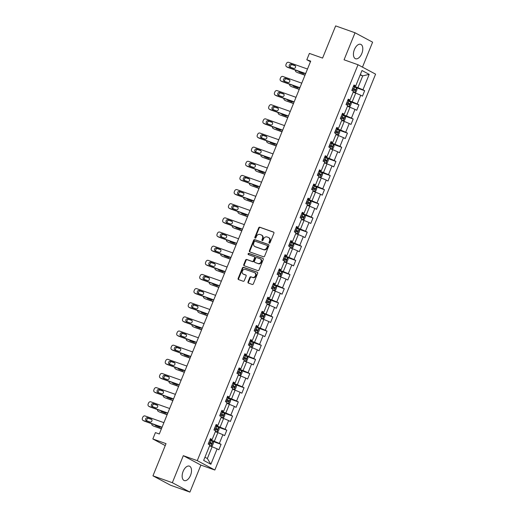 <?xml version="1.0" encoding="UTF-8"?>
<svg xmlns="http://www.w3.org/2000/svg" width="518" height="518" viewBox="0 0 518 518"><rect width="100%" height="100%" fill="white"/><g stroke="black" fill="none" stroke-linecap="round" stroke-linejoin="round"><path stroke-width="0.78" d="M269.289 243.13A0.673 0.563 -61.9 0 0 270.072 242.696L273.912 233.242A0.965 0.803 -61.9 0 0 273.517 232.083L259.816 227.221A0.965 0.803 -61.9 0 0 258.696 227.842L254.85 237.296A0.673 0.563 -61.9 0 0 255.918 237.678L256.416 236.454A3.082 2.577 -61.9 0 1 260.01 234.466L261.15 234.874A3.082 2.577 -61.9 0 1 261.448 235.004A3.082 2.577 -61.9 0 1 262.425 238.584L261.933 239.808A0.673 0.563 -61.9 0 0 262.995 240.184L263.494 238.96A3.082 2.577 -61.9 0 1 267.087 236.979L268.227 237.386A3.082 2.577 -61.9 0 1 268.525 237.516A3.082 2.577 -61.9 0 1 269.502 241.097L269.01 242.32A0.673 0.563 -61.9 0 0 269.289 243.13M190.533 475.33A7.653 4.17 109.5 0 0 189.387 466.135A7.653 4.17 109.5 0 0 183.126 471.367A7.653 4.17 109.5 0 0 184.272 480.562A7.653 4.17 109.5 0 0 190.533 475.33M361.817 53.509A7.653 4.17 109.5 0 0 360.67 44.315A7.653 4.17 109.5 0 0 354.409 49.547A7.653 4.17 109.5 0 0 355.555 58.741A7.653 4.17 109.5 0 0 361.817 53.509M248.005 281.934A0.965 0.803 -61.9 0 0 248.4 283.093L252.247 284.46A0.965 0.803 -61.9 0 0 253.367 283.838L257.634 273.336A0.965 0.803 -61.9 0 0 257.232 272.177L243.531 267.314A0.965 0.803 -61.9 0 0 242.411 267.935L238.144 278.438A0.965 0.803 -61.9 0 0 238.545 279.597L243.188 281.248A0.965 0.803 -61.9 0 0 244.308 280.626L246.134 276.133A0.965 0.803 -61.9 0 0 245.739 274.974L243.434 274.158A2.577 2.15 -61.9 0 1 243.188 274.048A2.577 2.15 -61.9 0 1 242.43 270.901A2.577 2.15 -61.9 0 1 245.37 269.392L254.383 272.591A2.577 2.15 -61.9 0 1 254.636 272.701A2.577 2.15 -61.9 0 1 255.393 275.841A2.577 2.15 -61.9 0 1 252.454 277.357L250.952 276.819A0.965 0.803 -61.9 0 0 249.825 277.441L248.005 281.934L248.478 282.187A0.965 0.803 -61.9 0 0 248.601 283.165M362.47 67.133L372.61 42.172L355.031 32.776L335.651 25.9L322.578 58.087L309.401 53.412L306.824 59.758L310.696 61.137L159.298 433.993L155.419 432.614L152.842 438.966L165.236 445.59M172.339 482.705L189.912 492.1L200.88 465.08L183.307 455.685L172.339 482.705L152.952 475.828L166.025 443.641L152.842 438.966M183.307 455.685L197.267 460.638L358.016 64.75L375.589 74.145L214.84 470.027L197.267 460.638M355.031 32.776L344.062 59.797L358.016 64.75M263.487 256.779A0.965 0.803 -61.9 0 0 264.607 256.157L268.874 245.655A0.965 0.803 -61.9 0 0 268.473 244.496L254.772 239.64A0.965 0.803 -61.9 0 0 253.652 240.255L249.385 250.757A0.965 0.803 -61.9 0 0 249.786 251.916L263.487 256.779M263.254 259.499L258.987 270.001A0.965 0.803 -61.9 0 1 257.867 270.616L244.166 265.76A0.965 0.803 -61.9 0 1 243.764 264.601L245.59 260.107A0.965 0.803 -61.9 0 1 246.717 259.486L252.272 261.454A0.965 0.803 -61.9 0 0 253.393 260.832L254.603 257.854A0.965 0.803 -61.9 0 0 254.202 256.695L248.42 254.642A0.673 0.563 -61.9 0 1 248.925 253.393L262.853 258.34A0.965 0.803 -61.9 0 1 263.254 259.499M189.912 492.1L170.526 485.224L152.952 475.828M221.076 444.34L219.347 443.414L222.882 434.712L224.611 435.638L226.819 430.199L225.09 429.267L228.626 420.564L230.355 421.49L232.569 416.051L230.834 415.125L234.369 406.416L236.098 407.349L238.312 401.903L236.577 400.977L240.112 392.275L241.848 393.201L244.056 387.762L242.32 386.836L245.856 378.127L247.591 379.053L249.799 373.614L248.064 372.688L251.599 363.986L253.334 364.912L255.542 359.473L253.807 358.54L257.342 349.838L259.078 350.764L261.286 345.325L259.55 344.399L263.086 335.69L264.821 336.622L267.029 331.177L265.294 330.251L268.829 321.548L270.564 322.474L272.772 317.035L271.037 316.109L274.572 307.401L276.308 308.327L278.516 302.888L276.78 301.962L280.316 293.259L282.051 294.185L284.259 288.746L282.524 287.814L286.059 279.111L287.794 280.037L290.002 274.598L288.273 273.672L291.802 264.963L293.538 265.896L295.746 260.45L294.017 259.524L297.552 250.822L299.281 251.748L301.489 246.309L299.76 245.383L303.295 236.674L305.024 237.6L307.239 232.161L305.503 231.235L309.039 222.533L310.768 223.459L312.982 218.02L311.247 217.087L314.782 208.385L316.511 209.311L318.725 203.872L316.99 202.946L320.525 194.237L322.261 195.169L324.469 189.724L322.733 188.798L326.269 180.096L328.004 181.022L330.212 175.583L328.477 174.657L332.012 165.948L333.747 166.874L335.955 161.435L334.22 160.509L337.755 151.806L339.491 152.732L341.699 147.293L339.963 146.361L343.499 137.658L345.234 138.584L347.442 133.145L345.707 132.219L349.242 123.511L350.977 124.443L353.185 118.998L351.45 118.072L354.985 109.369L356.721 110.295L358.929 104.856L357.193 103.93L360.729 95.221L362.464 96.147L364.672 90.708L362.943 89.782L369.198 74.365L361.978 70.506L355.724 85.923L353.988 84.997L351.78 90.436L353.509 91.362L349.974 100.071L348.245 99.139L346.037 104.584L347.766 105.51L344.23 114.213L342.502 113.287L340.287 118.726L342.022 119.652L338.487 128.36L336.758 127.434L334.544 132.873L336.279 133.799L332.744 142.502L331.008 141.576L328.8 147.015L330.536 147.947L327 156.65L325.265 155.724L323.057 161.163L324.792 162.089L321.257 170.798L319.522 169.865L317.314 175.311L319.049 176.237L315.514 184.939L313.779 184.013L311.571 189.452L313.306 190.378L309.77 199.087L308.035 198.161L305.827 203.6L307.562 204.526L304.027 213.228L302.292 212.302L300.084 217.741L301.819 218.674L298.284 227.376L296.549 226.45L294.341 231.889L296.076 232.815L292.541 241.524L290.805 240.592L288.597 246.037L290.333 246.963L286.797 255.665L285.062 254.739L282.854 260.178L284.583 261.104L281.054 269.813L279.319 268.887L277.111 274.326L278.839 275.252L275.304 283.955L273.575 283.029L271.367 288.468L273.096 289.4L269.561 298.103L267.832 297.177L265.617 302.616L267.353 303.542L263.817 312.25L262.089 311.318L259.874 316.763L261.609 317.689L258.074 326.392L256.345 325.466L254.131 330.905L255.866 331.831L252.331 340.54L250.595 339.614L248.387 345.053L250.123 345.979L246.587 354.681L244.852 353.755L242.644 359.201L244.379 360.127L240.844 368.829L239.109 367.903L236.901 373.342L238.636 374.268L235.101 382.977L233.365 382.044L231.157 387.49L232.893 388.416L229.357 397.118L227.622 396.192L225.414 401.631L227.149 402.557L223.614 411.266L221.879 410.34L219.671 415.779L221.406 416.705L217.871 425.407L216.136 424.482L213.928 429.927L215.663 430.853L212.127 439.555L210.392 438.629L208.184 444.068L209.913 444.994L203.658 460.411L210.878 464.27L217.133 448.853L218.868 449.779L221.076 444.34L211.778 441.045M215.32 431.688L217.877 432.595L214.342 441.297L209.939 439.737M210.159 439.199L212.127 439.555M214.342 441.297L219.347 443.414M217.877 432.595L222.882 434.712M221.063 417.54L223.621 418.447L220.085 427.156L215.682 425.589M215.902 425.051L217.871 425.407M220.085 427.156L225.09 429.267M223.621 418.447L228.626 420.564M226.806 403.399L229.364 404.305L225.829 413.008L221.432 411.447M221.646 410.91L223.614 411.266M225.829 413.008L230.834 415.125M229.364 404.305L234.369 406.416M232.55 389.251L235.107 390.158L231.572 398.86L227.175 397.3M227.389 396.762L229.357 397.118M231.572 398.86L236.577 400.977M235.107 390.158L240.112 392.275M238.293 375.103L240.851 376.016L237.322 384.719L232.919 383.158M233.132 382.621L235.101 382.977M237.322 384.719L242.32 386.836M240.851 376.016L245.856 378.127M244.043 360.962L246.6 361.868L243.065 370.571L238.662 369.01M238.876 368.473L240.844 368.829M243.065 370.571L248.064 372.688M246.6 361.868L251.599 363.986M249.786 346.814L252.344 347.72L248.808 356.429L244.405 354.862M244.625 354.325L246.587 354.681M248.808 356.429L253.807 358.54M252.344 347.72L257.342 349.838M255.529 332.673L258.087 333.579L254.552 342.281L250.149 340.721M250.369 340.184L252.331 340.54M254.552 342.281L259.55 344.399M258.087 333.579L263.086 335.69M261.273 318.525L263.83 319.431L260.295 328.134L255.892 326.573M256.112 326.036L258.074 326.392M260.295 328.134L265.294 330.251M263.83 319.431L268.829 321.548M267.016 304.377L269.574 305.283L266.038 313.992L261.635 312.432M261.855 311.894L263.817 312.25M266.038 313.992L271.037 316.109M269.574 305.283L274.572 307.401M272.759 290.235L275.317 291.142L271.782 299.844L267.379 298.284M267.599 297.746L269.561 298.103M271.782 299.844L276.78 301.962M275.317 291.142L280.316 293.259M278.503 276.088L281.06 276.994L277.525 285.703L273.122 284.136M273.342 283.599L275.304 283.955M277.525 285.703L282.524 287.814M281.06 276.994L286.059 279.111M284.246 261.946L286.804 262.853L283.268 271.555L278.865 269.995M279.085 269.457L281.054 269.813M283.268 271.555L288.273 273.672M286.804 262.853L291.802 264.963M289.989 247.798L292.547 248.705L289.012 257.407L284.609 255.847M284.829 255.309L286.797 255.665M289.012 257.407L294.017 259.524M292.547 248.705L297.552 250.822M295.733 233.65L298.29 234.557L294.755 243.266L290.352 241.705M290.572 241.168L292.541 241.524M294.755 243.266L299.76 245.383M298.29 234.557L303.295 236.674M301.476 219.509L304.034 220.415L300.498 229.118L296.102 227.557M296.315 227.02L298.284 227.376M300.498 229.118L305.503 231.235M304.034 220.415L309.039 222.533M307.219 205.361L309.777 206.268L306.242 214.976L301.845 213.41M302.059 212.872L304.027 213.228M306.242 214.976L311.247 217.087M309.777 206.268L314.782 208.385M312.963 191.22L315.52 192.126L311.991 200.829L307.588 199.268M307.802 198.731L309.77 199.087M311.991 200.829L316.99 202.946M315.52 192.126L320.525 194.237M318.706 177.072L321.27 177.978L317.735 186.681L313.332 185.12M313.545 184.583L315.514 184.939M317.735 186.681L322.733 188.798M321.27 177.978L326.269 180.096M324.456 162.924L327.013 163.83L323.478 172.539L319.075 170.979M319.295 170.441L321.257 170.798M323.478 172.539L328.477 174.657M327.013 163.83L332.012 165.948M330.199 148.783L332.757 149.689L329.221 158.391L324.818 156.831M325.039 156.294L327 156.65M329.221 158.391L334.22 160.509M332.757 149.689L337.755 151.806M335.942 134.635L338.5 135.541L334.965 144.25L330.562 142.683M330.782 142.146L332.744 142.502M334.965 144.25L339.963 146.361M338.5 135.541L343.499 137.658M341.686 120.493L344.243 121.4L340.708 130.102L336.305 128.542M336.525 128.004L338.487 128.36M340.708 130.102L345.707 132.219M344.243 121.4L349.242 123.511M347.429 106.345L349.987 107.252L346.451 115.954L342.048 114.394M342.269 113.856L344.23 114.213M346.451 115.954L351.45 118.072M349.987 107.252L354.985 109.369M353.172 92.198L355.73 93.104L352.195 101.813L347.792 100.252M348.012 99.715L349.974 100.071M352.195 101.813L357.193 103.93M355.73 93.104L360.729 95.221M360.165 74.974L362.723 75.881L357.938 87.665L353.535 86.105M353.755 85.567L355.724 85.923M357.938 87.665L362.943 89.782M360.321 74.592L362.723 75.881L369.198 74.365M200.88 465.08L214.84 470.027M306.824 59.758L310.463 61.707M204.947 457.245L207.349 458.527L212.134 446.743L209.576 445.83M207.349 458.527L210.878 464.27M212.134 446.743L217.133 448.853M355.374 87.412L364.672 90.708M349.631 101.554L358.929 104.856M343.887 115.702L353.185 118.998M338.144 129.843L347.442 133.145M332.401 143.991L341.699 147.293M326.657 158.139L335.955 161.435M320.907 172.28L330.212 175.583M315.164 186.428L324.469 189.724M309.421 200.57L318.725 203.872M303.678 214.717L312.982 218.02M297.934 228.865L307.239 232.161M292.191 243.007L301.489 246.309M286.448 257.155L295.746 260.45M280.704 271.296L290.002 274.598M274.961 285.444L284.259 288.746M269.218 299.592L278.516 302.888M263.474 313.733L272.772 317.035M257.731 327.881L267.029 331.177M251.988 342.022L261.286 345.325M246.238 356.17L255.542 359.473M240.494 370.318L249.799 373.614M234.751 384.46L244.056 387.762M229.008 398.607L238.312 401.903M223.264 412.749L232.569 416.051M217.521 426.897L226.819 430.199M269.502 243.156A0.673 0.563 -61.9 0 1 269.483 242.573L269.982 241.349A3.082 2.577 -61.9 0 0 268.997 237.768L268.525 237.516M261.448 235.004L261.92 235.256A3.082 2.577 -61.9 0 1 262.904 238.837L262.406 240.061A0.673 0.563 -61.9 0 0 262.419 240.643M273.789 232.265L260.289 227.473A0.965 0.803 -61.9 0 0 259.168 228.095L255.329 237.548A0.673 0.563 -61.9 0 0 255.342 238.138M268.745 244.677L255.251 239.892A0.965 0.803 -61.9 0 0 254.124 240.514L249.864 251.016A0.965 0.803 -61.9 0 0 249.987 251.988M267.411 246.257A0.673 0.563 -61.9 0 0 267.126 245.448L255.102 241.181A0.673 0.563 -61.9 0 0 254.319 241.615L253.794 242.903A3.082 2.577 -61.9 0 0 254.778 246.484A3.082 2.577 -61.9 0 0 255.076 246.613L263.293 249.534A3.082 2.577 -61.9 0 0 266.887 247.546L267.411 246.257L267.884 246.51A0.673 0.563 -61.9 0 0 267.605 245.7L267.256 245.513M254.778 246.484L255.251 246.743A3.082 2.577 -61.9 0 0 255.549 246.872L255.076 246.613M267.884 246.51L267.359 247.805A3.082 2.577 -61.9 0 1 263.766 249.786L255.549 246.872M254.383 256.792L254.681 256.947A0.965 0.803 -61.9 0 1 255.076 258.106L253.865 261.091A0.965 0.803 -61.9 0 1 252.745 261.707L247.19 259.738A0.965 0.803 -61.9 0 0 246.069 260.36L244.243 264.853A0.965 0.803 -61.9 0 0 244.366 265.831M263.125 258.521L249.398 253.652A0.673 0.563 -61.9 0 0 248.672 254.733M258.035 263.5A2.577 2.15 -61.9 0 0 260.975 261.991A2.577 2.15 -61.9 0 0 260.217 258.851A2.577 2.15 -61.9 0 0 259.971 258.741L256.792 257.614A0.965 0.803 -61.9 0 0 255.665 258.229L254.455 261.214A0.965 0.803 -61.9 0 0 254.856 262.373L258.508 263.753A2.577 2.15 -61.9 0 0 261.448 262.244A2.577 2.15 -61.9 0 0 260.69 259.104L260.217 258.851M255.154 262.535A0.965 0.803 -61.9 0 0 255.335 262.626L254.856 262.373M258.508 263.753L255.335 262.626M254.636 272.701L255.109 272.954A2.577 2.15 -61.9 0 1 255.866 276.1A2.577 2.15 -61.9 0 1 252.926 277.609L251.424 277.072A0.965 0.803 -61.9 0 0 250.304 277.693L248.478 282.187M243.188 274.048L243.661 274.3A2.577 2.15 -61.9 0 0 243.907 274.411L243.434 274.158M246.011 275.155L243.907 274.411M257.504 272.358L244.01 267.573A0.965 0.803 -61.9 0 0 242.884 268.188L238.623 278.69A0.965 0.803 -61.9 0 0 238.746 279.668M353.276 91.939L354.655 92.469L355.976 92.074L357.077 89.355L356.501 87.937L353.347 86.577M354.655 92.469L353.315 91.848M305.05 75.052L297.507 72.585A1.962 1.638 118.1 0 1 297.319 72.501A1.962 1.638 118.1 0 1 297.144 72.39M304.972 75.233L297.507 72.585M299.851 71.711A1.567 1.314 -61.9 0 0 300.097 72.358M352.208 89.387L354.908 90.527L355.348 89.439L352.648 88.3M352.616 88.377L354.228 89.044L353.788 90.132M298.711 71.303A1.567 1.314 -61.9 0 0 299.443 72.125L303.159 73.446A1.567 1.314 -61.9 0 0 304.293 73.284M295.357 70.118A1.962 1.638 -61.9 0 0 296.128 71.866A1.962 1.638 -61.9 0 0 296.315 71.95M305.652 73.556L286.817 66.874A1.962 1.638 -61.9 0 1 286.629 66.79A1.962 1.638 -61.9 0 1 286.001 64.51L286.37 63.604A1.962 1.638 -61.9 0 1 288.662 62.341L307.498 69.023M287.645 67.314A1.962 1.638 118.1 0 0 287.814 67.424A1.962 1.638 118.1 0 0 288.008 67.508L305.581 73.744M289.938 67.049A1.567 1.314 118.1 0 1 291.116 64.148L294.839 65.469A1.567 1.314 118.1 0 1 293.661 68.37L289.938 67.049M290.598 67.282A1.567 1.314 118.1 0 1 292.307 64.782L295.37 65.87M347.533 106.08L348.912 106.617L350.233 106.216L351.334 103.496L350.751 102.085L347.604 100.719M348.912 106.617L347.572 105.996M299.307 89.193L291.764 86.733A1.962 1.638 118.1 0 1 291.569 86.648A1.962 1.638 118.1 0 1 291.401 86.538M299.229 89.381L291.764 86.733M294.107 85.858A1.567 1.314 -61.9 0 0 294.353 86.506M346.458 103.529L349.158 104.668L349.605 103.581L346.905 102.441M346.872 102.525L348.485 103.186L348.044 104.273M292.968 85.451A1.567 1.314 -61.9 0 0 293.693 86.273L297.416 87.594A1.567 1.314 -61.9 0 0 298.549 87.432M289.614 84.259A1.962 1.638 -61.9 0 0 290.384 86.014A1.962 1.638 -61.9 0 0 290.572 86.098M341.789 120.228L343.169 120.765L344.489 120.364L345.59 117.644L345.007 116.226L341.861 114.867M343.169 120.765L341.828 120.137M293.564 103.341L286.02 100.874A1.962 1.638 118.1 0 1 285.826 100.796A1.962 1.638 118.1 0 1 285.658 100.68M293.486 103.529L286.02 100.874M288.364 100A1.567 1.314 -61.9 0 0 288.604 100.647M340.714 117.677L343.415 118.816L343.861 117.728L341.161 116.589M341.129 116.667L342.741 117.333L342.301 118.421M287.225 99.598A1.567 1.314 -61.9 0 0 287.95 100.414L291.673 101.735A1.567 1.314 -61.9 0 0 292.806 101.573M283.87 98.407A1.962 1.638 -61.9 0 0 284.641 100.162A1.962 1.638 -61.9 0 0 284.829 100.239M299.909 87.704L281.073 81.022A1.962 1.638 -61.9 0 1 280.885 80.938A1.962 1.638 -61.9 0 1 280.257 78.652L280.626 77.745A1.962 1.638 -61.9 0 1 282.912 76.483L301.754 83.165M281.902 81.462A1.962 1.638 118.1 0 0 282.07 81.572A1.962 1.638 118.1 0 0 282.265 81.656L299.838 87.885M284.194 81.19A1.567 1.314 118.1 0 1 285.373 78.289L289.096 79.61A1.567 1.314 118.1 0 1 287.917 82.511L284.194 81.19M284.848 81.423A1.567 1.314 118.1 0 1 286.564 78.924L289.627 80.012M294.166 101.845L275.33 95.163A1.962 1.638 -61.9 0 1 275.142 95.079A1.962 1.638 -61.9 0 1 274.514 92.8L274.883 91.893A1.962 1.638 -61.9 0 1 277.169 90.631L296.011 97.313M276.152 95.603A1.962 1.638 118.1 0 0 276.327 95.713A1.962 1.638 118.1 0 0 276.515 95.798L294.094 102.033M278.451 95.338A1.567 1.314 118.1 0 1 279.629 92.437L283.352 93.758A1.567 1.314 118.1 0 1 282.174 96.659L278.451 95.338M279.105 95.571A1.567 1.314 118.1 0 1 280.821 93.072L283.883 94.159M336.046 134.376L337.425 134.907L338.746 134.512L339.847 131.792L339.264 130.374L336.117 129.008M337.425 134.907L336.085 134.285M287.82 117.482L280.27 115.022A1.962 1.638 118.1 0 1 280.083 114.938A1.962 1.638 118.1 0 1 279.908 114.828M287.743 117.67L280.27 115.022M282.621 114.148A1.567 1.314 -61.9 0 0 282.86 114.795M334.971 131.818L337.671 132.964L338.118 131.876L335.418 130.73M335.379 130.814L336.998 131.475L336.558 132.563M281.475 113.74A1.567 1.314 -61.9 0 0 282.206 114.562L285.93 115.883A1.567 1.314 -61.9 0 0 287.056 115.721M278.127 112.555A1.962 1.638 -61.9 0 0 278.898 114.303A1.962 1.638 -61.9 0 0 279.085 114.387M330.303 148.517L331.682 149.054L333.003 148.653L334.104 145.934L333.521 144.522L330.374 143.156M331.682 149.054L330.342 148.433M282.07 131.63L274.527 129.17A1.962 1.638 118.1 0 1 274.339 129.086A1.962 1.638 118.1 0 1 274.164 128.976M281.999 131.818L274.527 129.17M276.877 128.289A1.567 1.314 -61.9 0 0 277.117 128.937M329.228 145.966L331.928 147.106L332.368 146.018L329.675 144.878M329.636 144.962L331.255 145.623L330.814 146.711M275.731 127.888A1.567 1.314 -61.9 0 0 276.463 128.704L280.186 130.024A1.567 1.314 -61.9 0 0 281.313 129.869M272.384 126.696A1.962 1.638 -61.9 0 0 273.154 128.451A1.962 1.638 -61.9 0 0 273.342 128.535M324.559 162.665L325.939 163.196L327.253 162.801L328.36 160.081L327.777 158.663L324.624 157.304M325.939 163.196L324.598 162.574M276.327 145.778L268.784 143.311A1.962 1.638 118.1 0 1 268.596 143.227A1.962 1.638 118.1 0 1 268.421 143.117M276.256 145.959L268.784 143.311M271.134 142.437A1.567 1.314 -61.9 0 0 271.374 143.085M323.485 160.114L326.185 161.253L326.625 160.166L323.925 159.026M323.892 159.104L325.511 159.771L325.071 160.858M269.988 142.029A1.567 1.314 -61.9 0 0 270.72 142.851L274.443 144.172A1.567 1.314 -61.9 0 0 275.57 144.01M266.64 140.844A1.962 1.638 -61.9 0 0 267.411 142.592A1.962 1.638 -61.9 0 0 267.599 142.677M288.422 115.993L269.587 109.311A1.962 1.638 -61.9 0 1 269.399 109.227A1.962 1.638 -61.9 0 1 268.771 106.948L269.14 106.041A1.962 1.638 -61.9 0 1 271.426 104.778L290.261 111.461M270.409 109.751A1.962 1.638 118.1 0 0 270.584 109.861A1.962 1.638 118.1 0 0 270.772 109.945L288.345 116.181M272.708 109.486A1.567 1.314 118.1 0 1 273.886 106.585L277.609 107.899A1.567 1.314 118.1 0 1 276.431 110.807L272.708 109.486M273.362 109.712A1.567 1.314 118.1 0 1 275.077 107.22L278.14 108.307M282.679 130.135L263.843 123.452A1.962 1.638 -61.9 0 1 263.656 123.368A1.962 1.638 -61.9 0 1 263.027 121.089L263.397 120.182A1.962 1.638 -61.9 0 1 265.682 118.92L284.518 125.602M264.666 123.893A1.962 1.638 118.1 0 0 264.84 124.009A1.962 1.638 118.1 0 0 265.028 124.087L282.601 130.322M266.964 123.627A1.567 1.314 118.1 0 1 268.143 120.726L271.866 122.047A1.567 1.314 118.1 0 1 270.687 124.948L266.964 123.627M267.618 123.86A1.567 1.314 118.1 0 1 269.328 121.361L272.397 122.449M276.936 144.282L258.1 137.6A1.962 1.638 -61.9 0 1 257.912 137.516A1.962 1.638 -61.9 0 1 257.284 135.237L257.653 134.33A1.962 1.638 -61.9 0 1 259.939 133.068L278.775 139.75M258.922 138.041A1.962 1.638 118.1 0 0 259.097 138.151A1.962 1.638 118.1 0 0 259.285 138.235L276.858 144.47M261.221 137.775A1.567 1.314 118.1 0 1 262.399 134.874L266.123 136.195A1.567 1.314 118.1 0 1 264.944 139.096L261.221 137.775M261.875 138.008A1.567 1.314 118.1 0 1 263.584 135.509L266.653 136.597M271.192 158.43L252.357 151.748A1.962 1.638 -61.9 0 1 252.169 151.664A1.962 1.638 -61.9 0 1 251.541 149.385L251.91 148.472A1.962 1.638 -61.9 0 1 254.196 147.209L273.031 153.891M253.179 152.188A1.962 1.638 118.1 0 0 253.354 152.298A1.962 1.638 118.1 0 0 253.542 152.383L271.115 158.612M255.478 151.916A1.567 1.314 118.1 0 1 256.656 149.016L260.379 150.337A1.567 1.314 118.1 0 1 259.201 153.237L255.478 151.916M256.132 152.15A1.567 1.314 118.1 0 1 257.841 149.65L260.91 150.738M265.449 172.572L246.613 165.889A1.962 1.638 -61.9 0 1 246.426 165.805A1.962 1.638 -61.9 0 1 245.797 163.526L246.167 162.62A1.962 1.638 -61.9 0 1 248.452 161.357L267.288 168.039M247.436 166.33A1.962 1.638 118.1 0 0 247.61 166.44A1.962 1.638 118.1 0 0 247.798 166.524L265.371 172.759M249.734 166.064A1.567 1.314 118.1 0 1 250.913 163.164L254.636 164.484A1.567 1.314 118.1 0 1 253.457 167.385L249.734 166.064M250.388 166.297A1.567 1.314 118.1 0 1 252.098 163.798L255.167 164.886M259.706 186.72L240.87 180.037A1.962 1.638 -61.9 0 1 240.676 179.953A1.962 1.638 -61.9 0 1 240.054 177.674L240.423 176.767A1.962 1.638 -61.9 0 1 242.709 175.505L261.545 182.187M241.692 180.478A1.962 1.638 118.1 0 0 241.867 180.588A1.962 1.638 118.1 0 0 242.055 180.672L259.628 186.907M243.991 180.212A1.567 1.314 118.1 0 1 245.169 177.311L248.893 178.626A1.567 1.314 118.1 0 1 247.714 181.533L243.991 180.212M244.645 180.439A1.567 1.314 118.1 0 1 246.354 177.946L249.423 179.034M253.962 200.861L235.127 194.179A1.962 1.638 -61.9 0 1 234.932 194.095A1.962 1.638 -61.9 0 1 234.311 191.815L234.68 190.909A1.962 1.638 -61.9 0 1 236.966 189.646L255.801 196.328M235.949 194.619A1.962 1.638 118.1 0 0 236.124 194.736A1.962 1.638 118.1 0 0 236.312 194.813L253.885 201.049M238.248 194.354A1.567 1.314 118.1 0 1 239.426 191.453L243.149 192.774A1.567 1.314 118.1 0 1 241.971 195.674L238.248 194.354M238.902 194.587A1.567 1.314 118.1 0 1 240.611 192.087L243.68 193.175M248.219 215.009L229.377 208.327A1.962 1.638 -61.9 0 1 229.189 208.242A1.962 1.638 -61.9 0 1 228.567 205.963L228.937 205.057A1.962 1.638 -61.9 0 1 231.222 203.794L250.058 210.476M230.206 208.767A1.962 1.638 118.1 0 0 230.38 208.877A1.962 1.638 118.1 0 0 230.568 208.961L248.141 215.197M232.504 208.501A1.567 1.314 118.1 0 1 233.683 205.601L237.399 206.922A1.567 1.314 118.1 0 1 236.221 209.822L232.504 208.501M233.158 208.735A1.567 1.314 118.1 0 1 234.868 206.235L237.937 207.323M242.476 229.157L223.634 222.475A1.962 1.638 -61.9 0 1 223.446 222.39A1.962 1.638 -61.9 0 1 222.824 220.111L223.187 219.198A1.962 1.638 -61.9 0 1 225.479 217.936L244.315 224.618M224.462 222.915A1.962 1.638 118.1 0 0 224.637 223.025A1.962 1.638 118.1 0 0 224.825 223.109L242.398 229.338M226.761 222.643A1.567 1.314 118.1 0 1 227.939 219.742L231.656 221.063A1.567 1.314 118.1 0 1 230.478 223.964L226.761 222.643M227.415 222.876A1.567 1.314 118.1 0 1 229.124 220.377L232.194 221.464M236.726 243.298L217.89 236.616A1.962 1.638 -61.9 0 1 217.702 236.532A1.962 1.638 -61.9 0 1 217.081 234.253L217.443 233.346A1.962 1.638 -61.9 0 1 219.736 232.083L238.571 238.766M218.719 237.056A1.962 1.638 118.1 0 0 218.894 237.166A1.962 1.638 118.1 0 0 219.082 237.25L236.655 243.486M221.018 236.791A1.567 1.314 118.1 0 1 222.196 233.89L225.913 235.211A1.567 1.314 118.1 0 1 224.734 238.112L221.018 236.791M221.672 237.024A1.567 1.314 118.1 0 1 223.381 234.524L226.45 235.612M230.983 257.446L212.147 250.764A1.962 1.638 -61.9 0 1 211.959 250.68A1.962 1.638 -61.9 0 1 211.331 248.4L211.7 247.494A1.962 1.638 -61.9 0 1 213.992 246.231L232.828 252.913M212.976 251.204A1.962 1.638 118.1 0 0 213.144 251.314A1.962 1.638 118.1 0 0 213.338 251.398L230.911 257.634M215.268 250.939A1.567 1.314 118.1 0 1 216.446 248.038L220.169 249.352A1.567 1.314 118.1 0 1 218.991 252.26L215.268 250.939M215.928 251.172A1.567 1.314 118.1 0 1 217.638 248.672L220.707 249.76M225.239 271.587L206.404 264.905A1.962 1.638 -61.9 0 1 206.216 264.821A1.962 1.638 -61.9 0 1 205.588 262.542L205.957 261.635A1.962 1.638 -61.9 0 1 208.242 260.373L227.085 267.055M207.232 265.346A1.962 1.638 118.1 0 0 207.401 265.462A1.962 1.638 118.1 0 0 207.595 265.54L225.168 271.775M209.525 265.08A1.567 1.314 118.1 0 1 210.703 262.179L214.426 263.5A1.567 1.314 118.1 0 1 213.248 266.401L209.525 265.08M210.179 265.313A1.567 1.314 118.1 0 1 211.894 262.814L214.957 263.902M219.496 285.735L200.66 279.053A1.962 1.638 -61.9 0 1 200.472 278.969A1.962 1.638 -61.9 0 1 199.844 276.69L200.213 275.783A1.962 1.638 -61.9 0 1 202.499 274.521L221.341 281.203M201.483 279.493A1.962 1.638 118.1 0 0 201.657 279.603A1.962 1.638 118.1 0 0 201.845 279.688L219.425 285.923M203.781 279.228A1.567 1.314 118.1 0 1 204.96 276.327L208.683 277.648A1.567 1.314 118.1 0 1 207.504 280.549L203.781 279.228M204.435 279.461A1.567 1.314 118.1 0 1 206.151 276.962L209.214 278.049M213.753 299.883L194.917 293.201A1.962 1.638 -61.9 0 1 194.729 293.117A1.962 1.638 -61.9 0 1 194.101 290.838L194.47 289.925A1.962 1.638 -61.9 0 1 196.756 288.662L215.598 295.344M195.739 293.641A1.962 1.638 118.1 0 0 195.914 293.751A1.962 1.638 118.1 0 0 196.102 293.835L213.675 300.064M198.038 293.369A1.567 1.314 118.1 0 1 199.216 290.469L202.939 291.789A1.567 1.314 118.1 0 1 201.761 294.69L198.038 293.369M198.692 293.602A1.567 1.314 118.1 0 1 200.408 291.103L203.47 292.191M208.009 314.025L189.174 307.342A1.962 1.638 -61.9 0 1 188.986 307.258A1.962 1.638 -61.9 0 1 188.358 304.979L188.727 304.072A1.962 1.638 -61.9 0 1 191.012 302.81L209.848 309.492M189.996 307.783A1.962 1.638 118.1 0 0 190.171 307.893A1.962 1.638 118.1 0 0 190.359 307.977L207.932 314.212M192.295 307.517A1.567 1.314 118.1 0 1 193.473 304.616L197.196 305.937A1.567 1.314 118.1 0 1 196.018 308.838L192.295 307.517M192.949 307.75A1.567 1.314 118.1 0 1 194.664 305.251L197.727 306.339M202.266 328.172L183.43 321.49A1.962 1.638 -61.9 0 1 183.242 321.406A1.962 1.638 -61.9 0 1 182.614 319.127L182.983 318.22A1.962 1.638 -61.9 0 1 185.269 316.958L204.105 323.64M184.253 321.931A1.962 1.638 118.1 0 0 184.427 322.041A1.962 1.638 118.1 0 0 184.615 322.125L202.188 328.36M186.551 321.665A1.567 1.314 118.1 0 1 187.73 318.764L191.453 320.079A1.567 1.314 118.1 0 1 190.274 322.986L186.551 321.665M187.205 321.898A1.567 1.314 118.1 0 1 188.915 319.399L191.984 320.487M196.523 342.314L177.687 335.632A1.962 1.638 -61.9 0 1 177.499 335.547A1.962 1.638 -61.9 0 1 176.871 333.268L177.24 332.362A1.962 1.638 -61.9 0 1 179.526 331.099L198.362 337.781M178.509 336.072A1.962 1.638 118.1 0 0 178.684 336.188A1.962 1.638 118.1 0 0 178.872 336.266L196.445 342.502M180.808 335.806A1.567 1.314 118.1 0 1 181.986 332.906L185.709 334.227A1.567 1.314 118.1 0 1 184.531 337.127L180.808 335.806M181.462 336.04A1.567 1.314 118.1 0 1 183.171 333.54L186.24 334.628M190.779 356.462L171.944 349.779A1.962 1.638 -61.9 0 1 171.756 349.695A1.962 1.638 -61.9 0 1 171.128 347.416L171.497 346.51A1.962 1.638 -61.9 0 1 173.783 345.247L192.618 351.929M172.766 350.22A1.962 1.638 118.1 0 0 172.941 350.33A1.962 1.638 118.1 0 0 173.129 350.414L190.702 356.649M175.065 349.954A1.567 1.314 118.1 0 1 176.243 347.054L179.966 348.374A1.567 1.314 118.1 0 1 178.788 351.275L175.065 349.954M175.719 350.187A1.567 1.314 118.1 0 1 177.428 347.688L180.497 348.776M185.036 370.61L166.2 363.927A1.962 1.638 -61.9 0 1 166.013 363.843A1.962 1.638 -61.9 0 1 165.384 361.564L165.754 360.651A1.962 1.638 -61.9 0 1 168.039 359.388L186.875 366.071M167.023 364.368A1.962 1.638 118.1 0 0 167.197 364.478A1.962 1.638 118.1 0 0 167.385 364.562L184.958 370.791M169.321 364.096A1.567 1.314 118.1 0 1 170.5 361.195L174.223 362.516A1.567 1.314 118.1 0 1 173.044 365.417L169.321 364.096M169.975 364.329A1.567 1.314 118.1 0 1 171.685 361.829L174.754 362.917M318.816 176.806L320.195 177.344L321.51 176.942L322.617 174.223L322.034 172.811L318.881 171.445M320.195 177.344L318.848 176.722M270.584 159.92L263.04 157.459A1.962 1.638 118.1 0 1 262.853 157.375A1.962 1.638 118.1 0 1 262.678 157.265M270.513 160.107L263.04 157.459M265.391 156.585A1.567 1.314 -61.9 0 0 265.63 157.232M317.741 174.255L320.441 175.395L320.882 174.307L318.181 173.167M318.149 173.252L319.768 173.912L319.328 175M264.245 156.177A1.567 1.314 -61.9 0 0 264.976 156.999L268.7 158.32A1.567 1.314 -61.9 0 0 269.826 158.158M260.897 154.986A1.962 1.638 -61.9 0 0 261.668 156.74A1.962 1.638 -61.9 0 0 261.855 156.824M313.073 190.954L314.452 191.492L315.766 191.09L316.874 188.371L316.291 186.953L313.137 185.593M314.452 191.492L313.105 190.864M264.84 174.067L257.297 171.6A1.962 1.638 118.1 0 1 257.109 171.523A1.962 1.638 118.1 0 1 256.934 171.413M264.769 174.255L257.297 171.6M259.647 170.726A1.567 1.314 -61.9 0 0 259.887 171.374M311.998 188.403L314.698 189.543L315.138 188.455L312.438 187.315M312.406 187.393L314.025 188.06L313.584 189.148M258.501 170.325A1.567 1.314 -61.9 0 0 259.233 171.141L262.956 172.462A1.567 1.314 -61.9 0 0 264.083 172.3M255.154 169.133A1.962 1.638 -61.9 0 0 255.924 170.888A1.962 1.638 -61.9 0 0 256.112 170.966M307.329 205.102L308.709 205.633L310.023 205.238L311.13 202.519L310.547 201.101L307.394 199.734M308.709 205.633L307.362 205.011M259.097 188.209L251.554 185.748A1.962 1.638 118.1 0 1 251.366 185.664A1.962 1.638 118.1 0 1 251.191 185.554M259.019 188.397L251.554 185.748M253.904 184.874A1.567 1.314 -61.9 0 0 254.144 185.522M306.255 202.544L308.955 203.691L309.395 202.603L306.695 201.457M306.662 201.541L308.281 202.201L307.841 203.289M252.758 184.466A1.567 1.314 -61.9 0 0 253.49 185.289L257.213 186.609A1.567 1.314 -61.9 0 0 258.34 186.448M249.411 183.281A1.962 1.638 -61.9 0 0 250.181 185.03A1.962 1.638 -61.9 0 0 250.369 185.114M301.586 219.244L302.965 219.781L304.28 219.379L305.387 216.66L304.804 215.248L301.651 213.882M302.965 219.781L301.618 219.159M253.354 202.357L245.81 199.896A1.962 1.638 118.1 0 1 245.623 199.812A1.962 1.638 118.1 0 1 245.448 199.702M253.276 202.544L245.81 199.896M248.161 199.016A1.567 1.314 -61.9 0 0 248.4 199.663M300.511 216.692L303.211 217.832L303.652 216.744L300.952 215.605M300.919 215.689L302.538 216.349L302.098 217.437M247.015 198.614A1.567 1.314 -61.9 0 0 247.746 199.43L251.47 200.751A1.567 1.314 -61.9 0 0 252.596 200.595M243.667 197.423A1.962 1.638 -61.9 0 0 244.431 199.177A1.962 1.638 -61.9 0 0 244.625 199.262M295.843 233.391L297.215 233.922L298.536 233.527L299.644 230.808L299.061 229.39L295.907 228.03M297.215 233.922L295.875 233.301M247.61 216.505L240.067 214.038A1.962 1.638 118.1 0 1 239.879 213.953A1.962 1.638 118.1 0 1 239.704 213.843M247.533 216.686L240.067 214.038M242.418 213.163A1.567 1.314 -61.9 0 0 242.657 213.811M294.768 230.84L297.468 231.98L297.908 230.892L295.208 229.752M295.176 229.83L296.795 230.497L296.348 231.585M241.271 212.756A1.567 1.314 -61.9 0 0 242.003 213.578L245.726 214.899A1.567 1.314 -61.9 0 0 246.853 214.737M237.924 211.571A1.962 1.638 -61.9 0 0 238.688 213.319A1.962 1.638 -61.9 0 0 238.882 213.403M290.099 247.533L291.472 248.07L292.793 247.669L293.9 244.949L293.317 243.538L290.164 242.171M291.472 248.07L290.132 247.449M241.867 230.646L234.324 228.185A1.962 1.638 118.1 0 1 234.136 228.101A1.962 1.638 118.1 0 1 233.961 227.991M241.789 230.834L234.324 228.185M236.674 227.311A1.567 1.314 -61.9 0 0 236.914 227.959M289.025 244.982L291.725 246.121L292.165 245.033L289.465 243.894M289.433 243.978L291.051 244.638L290.604 245.726M235.528 226.903A1.567 1.314 -61.9 0 0 236.26 227.726L239.976 229.047A1.567 1.314 -61.9 0 0 241.11 228.885M232.174 225.712A1.962 1.638 -61.9 0 0 232.945 227.467A1.962 1.638 -61.9 0 0 233.132 227.551M284.356 261.681L285.729 262.218L287.05 261.817L288.157 259.097L287.574 257.679L284.421 256.319M285.729 262.218L284.388 261.59M236.124 244.794L228.58 242.327A1.962 1.638 118.1 0 1 228.393 242.249A1.962 1.638 118.1 0 1 228.218 242.139M236.046 244.982L228.58 242.327M230.924 241.453A1.567 1.314 -61.9 0 0 231.17 242.1M283.281 259.129L285.981 260.269L286.422 259.181L283.722 258.042M283.689 258.119L285.308 258.786L284.861 259.874M229.785 241.051A1.567 1.314 -61.9 0 0 230.516 241.867L234.233 243.188A1.567 1.314 -61.9 0 0 235.366 243.026M226.431 239.86A1.962 1.638 -61.9 0 0 227.201 241.615A1.962 1.638 -61.9 0 0 227.389 241.692M278.606 275.829L279.985 276.359L281.306 275.964L282.407 273.245L281.831 271.827L278.678 270.461M279.985 276.359L278.645 275.738M230.38 258.935L222.837 256.475A1.962 1.638 118.1 0 1 222.649 256.391A1.962 1.638 118.1 0 1 222.475 256.281M230.303 259.123L222.837 256.475M225.181 255.601A1.567 1.314 -61.9 0 0 225.427 256.248M277.538 273.271L280.238 274.417L280.678 273.329L277.978 272.183M277.946 272.267L279.558 272.928L279.118 274.016M224.041 255.193A1.567 1.314 -61.9 0 0 224.773 256.015L228.49 257.336A1.567 1.314 -61.9 0 0 229.623 257.174M220.687 254.008A1.962 1.638 -61.9 0 0 221.458 255.756A1.962 1.638 -61.9 0 0 221.646 255.84M272.863 289.97L274.242 290.507L275.563 290.106L276.664 287.386L276.088 285.975L272.934 284.609M274.242 290.507L272.902 289.886M224.637 273.083L217.094 270.623A1.962 1.638 118.1 0 1 216.906 270.538A1.962 1.638 118.1 0 1 216.731 270.428M224.559 273.271L217.094 270.623M219.438 269.742A1.567 1.314 -61.9 0 0 219.684 270.39M271.795 287.419L274.488 288.558L274.935 287.471L272.235 286.331M272.203 286.415L273.815 287.076L273.374 288.163M218.298 269.341A1.567 1.314 -61.9 0 0 219.023 270.156L222.746 271.477A1.567 1.314 -61.9 0 0 223.88 271.322M214.944 268.149A1.962 1.638 -61.9 0 0 215.715 269.904A1.962 1.638 -61.9 0 0 215.902 269.988M267.12 304.118L268.499 304.649L269.82 304.254L270.92 301.534L270.338 300.116L267.191 298.756M268.499 304.649L267.159 304.027M218.894 287.231L211.35 284.764A1.962 1.638 118.1 0 1 211.156 284.68A1.962 1.638 118.1 0 1 210.988 284.57M218.816 287.412L211.35 284.764M213.694 283.89A1.567 1.314 -61.9 0 0 213.94 284.537M266.045 301.567L268.745 302.706L269.192 301.618L266.492 300.479M266.459 300.557L268.071 301.223L267.631 302.311M212.555 283.482A1.567 1.314 -61.9 0 0 213.28 284.304L217.003 285.625A1.567 1.314 -61.9 0 0 218.136 285.463M209.201 282.297A1.962 1.638 -61.9 0 0 209.971 284.045A1.962 1.638 -61.9 0 0 210.159 284.129M261.376 318.259L262.755 318.797L264.076 318.395L265.177 315.676L264.594 314.264L261.448 312.898M262.755 318.797L261.415 318.175M213.151 301.372L205.601 298.912A1.962 1.638 118.1 0 1 205.413 298.828A1.962 1.638 118.1 0 1 205.238 298.718M213.073 301.56L205.601 298.912M207.951 298.038A1.567 1.314 -61.9 0 0 208.191 298.685M260.301 315.708L263.002 316.848L263.448 315.76L260.748 314.62M260.716 314.704L262.328 315.365L261.888 316.453M206.811 297.63A1.567 1.314 -61.9 0 0 207.537 298.452L211.26 299.773A1.567 1.314 -61.9 0 0 212.386 299.611M203.457 296.438A1.962 1.638 -61.9 0 0 204.228 298.193A1.962 1.638 -61.9 0 0 204.416 298.277M255.633 332.407L257.012 332.945L258.333 332.543L259.434 329.824L258.851 328.406L255.704 327.046M257.012 332.945L255.672 332.316M207.401 315.52L199.857 313.053A1.962 1.638 118.1 0 1 199.67 312.976A1.962 1.638 118.1 0 1 199.495 312.866M207.329 315.708L199.857 313.053M202.208 312.179A1.567 1.314 -61.9 0 0 202.447 312.827M254.558 329.856L257.258 330.996L257.699 329.908L255.005 328.768M254.966 328.846L256.585 329.513L256.145 330.601M201.062 311.778A1.567 1.314 -61.9 0 0 201.793 312.594L205.516 313.914A1.567 1.314 -61.9 0 0 206.643 313.753M197.714 310.586A1.962 1.638 -61.9 0 0 198.485 312.341A1.962 1.638 -61.9 0 0 198.672 312.419M249.89 346.555L251.269 347.086L252.59 346.691L253.69 343.971L253.108 342.553L249.954 341.187M251.269 347.086L249.929 346.464M201.657 329.662L194.114 327.201A1.962 1.638 118.1 0 1 193.926 327.117A1.962 1.638 118.1 0 1 193.751 327.007M201.586 329.849L194.114 327.201M196.464 326.327A1.567 1.314 -61.9 0 0 196.704 326.975M248.815 343.997L251.515 345.143L251.955 344.056L249.255 342.91M249.223 342.994L250.841 343.654L250.401 344.742M195.318 325.919A1.567 1.314 -61.9 0 0 196.05 326.741L199.773 328.062A1.567 1.314 -61.9 0 0 200.9 327.9M191.971 324.734A1.962 1.638 -61.9 0 0 192.741 326.482A1.962 1.638 -61.9 0 0 192.929 326.567M244.146 360.696L245.526 361.234L246.84 360.832L247.947 358.113L247.364 356.701L244.211 355.335M245.526 361.234L244.179 360.612M195.914 343.81L188.371 341.349A1.962 1.638 118.1 0 1 188.183 341.265A1.962 1.638 118.1 0 1 188.008 341.155M195.843 343.997L188.371 341.349M190.721 340.468A1.567 1.314 -61.9 0 0 190.961 341.116M243.071 358.145L245.772 359.285L246.212 358.197L243.512 357.057M243.479 357.142L245.098 357.802L244.658 358.89M189.575 340.067A1.567 1.314 -61.9 0 0 190.307 340.889L194.03 342.204A1.567 1.314 -61.9 0 0 195.156 342.048M186.227 338.876A1.962 1.638 -61.9 0 0 186.998 340.63A1.962 1.638 -61.9 0 0 187.186 340.714M238.403 374.844L239.782 375.375L241.097 374.98L242.204 372.261L241.621 370.843L238.468 369.483M239.782 375.375L238.435 374.754M190.171 357.957L182.627 355.49A1.962 1.638 118.1 0 1 182.44 355.406A1.962 1.638 118.1 0 1 182.265 355.296M190.1 358.139L182.627 355.49M184.978 354.616A1.567 1.314 -61.9 0 0 185.217 355.264M237.328 372.293L240.028 373.433L240.469 372.345L237.768 371.205M237.736 371.283L239.355 371.95L238.915 373.038M183.832 354.208A1.567 1.314 -61.9 0 0 184.563 355.031L188.287 356.352A1.567 1.314 -61.9 0 0 189.413 356.19M180.484 353.023A1.962 1.638 -61.9 0 0 181.255 354.772A1.962 1.638 -61.9 0 0 181.442 354.856M232.66 388.986L234.039 389.523L235.353 389.128L236.461 386.402L235.878 384.991L232.724 383.624M234.039 389.523L232.692 388.901M184.427 372.099L176.884 369.638A1.962 1.638 118.1 0 1 176.696 369.554A1.962 1.638 118.1 0 1 176.521 369.444M184.35 372.287L176.884 369.638M179.234 368.764A1.567 1.314 -61.9 0 0 179.474 369.412M231.585 386.434L234.285 387.574L234.725 386.486L232.025 385.347M231.993 385.431L233.612 386.091L233.171 387.179M178.088 368.356A1.567 1.314 -61.9 0 0 178.82 369.179L182.543 370.5A1.567 1.314 -61.9 0 0 183.67 370.338M174.741 367.165A1.962 1.638 -61.9 0 0 175.511 368.92A1.962 1.638 -61.9 0 0 175.699 369.004M226.916 403.133L228.296 403.671L229.61 403.269L230.717 400.55L230.134 399.138L226.981 397.772M228.296 403.671L226.949 403.043M178.684 386.247L171.141 383.78A1.962 1.638 118.1 0 1 170.953 383.702A1.962 1.638 118.1 0 1 170.778 383.592M178.606 386.434L171.141 383.78M173.491 382.906A1.567 1.314 -61.9 0 0 173.731 383.553M225.842 400.582L228.542 401.722L228.982 400.634L226.282 399.495M226.249 399.572L227.868 400.239L227.428 401.327M172.345 382.504A1.567 1.314 -61.9 0 0 173.077 383.32L176.8 384.641A1.567 1.314 -61.9 0 0 177.927 384.479M168.998 381.313A1.962 1.638 -61.9 0 0 169.768 383.067A1.962 1.638 -61.9 0 0 169.956 383.145M221.173 417.281L222.552 417.812L223.867 417.417L224.974 414.698L224.391 413.28L221.238 411.914M222.552 417.812L221.205 417.191M172.941 400.388L165.397 397.928A1.962 1.638 118.1 0 1 165.21 397.843A1.962 1.638 118.1 0 1 165.035 397.733M172.863 400.576L165.397 397.928M167.748 397.053A1.567 1.314 -61.9 0 0 167.987 397.701M220.098 414.724L222.798 415.87L223.239 414.782L220.538 413.636M220.506 413.72L222.125 414.381L221.678 415.468M166.602 396.646A1.567 1.314 -61.9 0 0 167.333 397.468L171.057 398.789A1.567 1.314 -61.9 0 0 172.183 398.627M163.254 395.461A1.962 1.638 -61.9 0 0 164.018 397.209A1.962 1.638 -61.9 0 0 164.212 397.293M179.293 384.751L160.457 378.069A1.962 1.638 -61.9 0 1 160.263 377.985A1.962 1.638 -61.9 0 1 159.641 375.705L160.01 374.799A1.962 1.638 -61.9 0 1 162.296 373.536L181.132 380.218M161.279 378.509A1.962 1.638 118.1 0 0 161.454 378.619A1.962 1.638 118.1 0 0 161.642 378.703L179.215 384.939M163.578 378.244A1.567 1.314 118.1 0 1 164.756 375.343L168.479 376.664A1.567 1.314 118.1 0 1 167.301 379.565L163.578 378.244M164.232 378.477A1.567 1.314 118.1 0 1 165.941 375.977L169.01 377.065M173.549 398.899L154.707 392.217A1.962 1.638 -61.9 0 1 154.519 392.132A1.962 1.638 -61.9 0 1 153.898 389.853L154.267 388.947A1.962 1.638 -61.9 0 1 156.553 387.684L175.388 394.366M155.536 392.657A1.962 1.638 118.1 0 0 155.711 392.767A1.962 1.638 118.1 0 0 155.899 392.851L173.472 399.087M157.835 392.391A1.567 1.314 118.1 0 1 159.013 389.491L162.73 390.805A1.567 1.314 118.1 0 1 161.551 393.712L157.835 392.391M158.489 392.625A1.567 1.314 118.1 0 1 160.198 390.125L163.267 391.213M215.43 431.423L216.802 431.96L218.123 431.559L219.231 428.839L218.648 427.428L215.494 426.061M216.802 431.96L215.462 431.339M167.197 414.536L159.654 412.075A1.962 1.638 118.1 0 1 159.466 411.991A1.962 1.638 118.1 0 1 159.291 411.881M167.12 414.724L159.654 412.075M162.004 411.201A1.567 1.314 -61.9 0 0 162.244 411.842M214.355 428.872L217.055 430.011L217.495 428.923L214.795 427.784M214.763 427.868L216.382 428.528L215.935 429.616M160.858 410.793A1.567 1.314 -61.9 0 0 161.59 411.616L165.313 412.93A1.567 1.314 -61.9 0 0 166.44 412.775M157.504 409.602A1.962 1.638 -61.9 0 0 158.275 411.357A1.962 1.638 -61.9 0 0 158.463 411.441M167.806 413.04L148.964 406.358A1.962 1.638 -61.9 0 1 148.776 406.28A1.962 1.638 -61.9 0 1 148.154 403.995L148.524 403.088A1.962 1.638 -61.9 0 1 150.809 401.826L169.645 408.508M149.793 406.798A1.962 1.638 118.1 0 0 149.967 406.915A1.962 1.638 118.1 0 0 150.155 406.993L167.728 413.228M152.091 406.533A1.567 1.314 118.1 0 1 153.27 403.632L156.986 404.953A1.567 1.314 118.1 0 1 155.808 407.854L152.091 406.533M152.745 406.766A1.567 1.314 118.1 0 1 154.455 404.267L157.524 405.354M209.686 445.571L211.059 446.108L212.38 445.707L213.487 442.987L212.904 441.569L209.751 440.209M211.059 446.108L209.719 445.48M161.454 428.684L153.911 426.217A1.962 1.638 118.1 0 1 153.723 426.133A1.962 1.638 118.1 0 1 153.548 426.023M161.376 428.865L153.911 426.217M156.255 425.343A1.567 1.314 -61.9 0 0 156.501 425.99M208.612 443.019L211.312 444.159L211.752 443.071L209.052 441.932M209.019 442.009L210.638 442.676L210.191 443.764M155.115 424.935A1.567 1.314 -61.9 0 0 155.847 425.757L159.563 427.078A1.567 1.314 -61.9 0 0 160.697 426.916M151.761 423.75A1.962 1.638 -61.9 0 0 152.532 425.498A1.962 1.638 -61.9 0 0 152.719 425.582M162.063 427.188L143.221 420.506A1.962 1.638 -61.9 0 1 143.033 420.422A1.962 1.638 -61.9 0 1 142.411 418.143L142.774 417.236A1.962 1.638 -61.9 0 1 145.066 415.973L163.902 422.656M144.049 420.946A1.962 1.638 118.1 0 0 144.224 421.056A1.962 1.638 118.1 0 0 144.412 421.14L161.985 427.376M146.348 420.681A1.567 1.314 118.1 0 1 147.526 417.78L151.243 419.101A1.567 1.314 118.1 0 1 150.065 422.002L146.348 420.681M147.002 420.914A1.567 1.314 118.1 0 1 148.711 418.415L151.78 419.502M269.982 241.349L269.502 241.097M262.406 240.061L261.933 239.808M262.904 238.837L262.425 238.584M255.329 237.548L254.85 237.296M259.168 228.095L258.696 227.842M260.289 227.473L259.816 227.221M269.483 242.573L269.01 242.32M249.864 251.016L249.385 250.757M254.124 240.514L253.652 240.255M255.251 239.892L254.772 239.64M263.766 249.786L263.293 249.534M267.359 247.805L266.887 247.546M244.243 264.853L243.764 264.601M246.069 260.36L245.59 260.107M247.19 259.738L246.717 259.486M252.745 261.707L252.272 261.454M253.865 261.091L253.393 260.832M255.076 258.106L254.603 257.854M249.398 253.652L248.925 253.393M250.304 277.693L249.825 277.441M251.424 277.072L250.952 276.819M252.926 277.609L252.454 277.357M238.623 278.69L238.144 278.438M242.884 268.188L242.411 267.935M244.01 267.573L243.531 267.314M354.688 92.463L356.514 87.976M353.839 88.785L354.539 87.063M352.92 91.051L353.399 89.873M354.228 89.044L355.348 89.439M288.008 67.508L286.817 66.874M291.116 64.148L292.307 64.782M348.944 106.611L350.77 102.117M348.096 102.927L348.795 101.204M347.177 105.193L347.656 104.014M348.485 103.186L349.605 103.581M343.201 120.752L345.027 116.265M342.353 117.074L343.052 115.352M341.433 119.341L341.912 118.162M342.741 117.333L343.861 117.728M282.265 81.656L281.073 81.022M285.373 78.289L286.564 78.924M276.515 95.798L275.33 95.163M279.629 92.437L280.821 93.072M337.458 134.9L339.284 130.413M336.609 131.216L337.309 129.494M335.69 133.482L336.169 132.304M336.998 131.475L338.118 131.876M331.714 149.042L333.54 144.554M330.866 145.364L331.565 143.641M329.947 147.63L330.426 146.452M331.255 145.623L332.368 146.018M325.971 163.189L327.79 158.702M325.123 159.512L325.822 157.789M324.203 161.778L324.682 160.599M325.511 159.771L326.625 160.166M270.772 109.945L269.587 109.311M273.886 106.585L275.077 107.22M265.028 124.087L263.843 123.452M268.143 120.726L269.328 121.361M259.285 138.235L258.1 137.6M262.399 134.874L263.584 135.509M253.542 152.383L252.357 151.748M256.656 149.016L257.841 149.65M247.798 166.524L246.613 165.889M250.913 163.164L252.098 163.798M242.055 180.672L240.87 180.037M245.169 177.311L246.354 177.946M236.312 194.813L235.127 194.179M239.426 191.453L240.611 192.087M230.568 208.961L229.377 208.327M233.683 205.601L234.868 206.235M224.825 223.109L223.634 222.475M227.939 219.742L229.124 220.377M219.082 237.25L217.89 236.616M222.196 233.89L223.381 234.524M213.338 251.398L212.147 250.764M216.446 248.038L217.638 248.672M207.595 265.54L206.404 264.905M210.703 262.179L211.894 262.814M201.845 279.688L200.66 279.053M204.96 276.327L206.151 276.962M196.102 293.835L194.917 293.201M199.216 290.469L200.408 291.103M190.359 307.977L189.174 307.342M193.473 304.616L194.664 305.251M184.615 322.125L183.43 321.49M187.73 318.764L188.915 319.399M178.872 336.266L177.687 335.632M181.986 332.906L183.171 333.54M173.129 350.414L171.944 349.779M176.243 347.054L177.428 347.688M167.385 364.562L166.2 363.927M170.5 361.195L171.685 361.829M320.228 177.337L322.047 172.844M319.379 173.653L320.079 171.931M318.46 175.919L318.939 174.741M319.768 173.912L320.882 174.307M314.484 191.479L316.304 186.992M313.636 187.801L314.335 186.079M312.717 190.067L313.196 188.889M314.025 188.06L315.138 188.455M308.741 205.627L310.56 201.139M307.893 201.942L308.592 200.22M306.973 204.209L307.452 203.03M308.281 202.201L309.395 202.603M302.998 219.768L304.817 215.281M302.149 216.09L302.849 214.368M301.23 218.356L301.709 217.178M302.538 216.349L303.652 216.744M297.254 233.916L299.074 229.429M296.406 230.238L297.105 228.516M295.487 232.504L295.959 231.326M296.795 230.497L297.908 230.892M291.511 248.064L293.33 243.57M290.663 244.379L291.362 242.657M289.743 246.646L290.216 245.467M291.051 244.638L292.165 245.033M285.761 262.205L287.587 257.718M284.919 258.527L285.619 256.805M283.993 260.794L284.473 259.615M285.308 258.786L286.422 259.181M280.018 276.353L281.844 271.866M279.17 272.669L279.875 270.946M278.25 274.935L278.729 273.757M279.558 272.928L280.678 273.329M274.275 290.494L276.1 286.007M273.426 286.817L274.126 285.094M272.507 289.083L272.986 287.904M273.815 287.076L274.935 287.471M268.531 304.642L270.357 300.155M267.683 300.964L268.382 299.242M266.764 303.231L267.243 302.052M268.071 301.223L269.192 301.618M262.788 318.79L264.614 314.296M261.94 315.106L262.639 313.384M261.02 317.372L261.499 316.194M262.328 315.365L263.448 315.76M257.045 332.932L258.87 328.444M256.196 329.254L256.896 327.531M255.277 331.52L255.756 330.342M256.585 329.513L257.699 329.908M251.301 347.079L253.127 342.592M250.453 343.395L251.152 341.673M249.534 345.661L250.013 344.483M250.841 343.654L251.955 344.056M245.558 361.221L247.377 356.734M244.71 357.543L245.409 355.821M243.79 359.809L244.269 358.631M245.098 357.802L246.212 358.197M239.815 375.369L241.634 370.882M238.966 371.691L239.666 369.969M238.047 373.957L238.526 372.779M239.355 371.95L240.469 372.345M234.071 389.517L235.891 385.023M233.223 385.832L233.922 384.11M232.304 388.099L232.783 386.92M233.612 386.091L234.725 386.486M228.328 403.658L230.147 399.171M227.48 399.98L228.179 398.258M226.56 402.246L227.039 401.068M227.868 400.239L228.982 400.634M222.585 417.806L224.404 413.319M221.736 414.122L222.436 412.399M220.817 416.388L221.29 415.209M222.125 414.381L223.239 414.782M161.642 378.703L160.457 378.069M164.756 375.343L165.941 375.977M155.899 392.851L154.707 392.217M159.013 389.491L160.198 390.125M216.841 431.947L218.661 427.46M215.993 428.269L216.692 426.547M215.074 430.536L215.546 429.357M216.382 428.528L217.495 428.923M150.155 406.993L148.964 406.358M153.27 403.632L154.455 404.267M211.098 446.095L212.917 441.608M210.25 442.417L210.949 440.695M209.324 444.684L209.803 443.505M210.638 442.676L211.752 443.071M144.412 421.14L143.221 420.506M147.526 417.78L148.711 418.415M267.67 245.726L267.191 245.474M254.772 256.986L254.293 256.734M255.238 262.587L254.765 262.335M296.128 71.866L297.319 72.501M287.814 67.424L286.629 66.79M290.384 86.014L291.569 86.648M284.641 100.162L285.826 100.796M282.07 81.572L280.885 80.938M276.327 95.713L275.142 95.079M278.898 114.303L280.083 114.938M273.154 128.451L274.339 129.086M267.411 142.592L268.596 143.227M270.584 109.861L269.399 109.227M264.84 124.009L263.656 123.368M259.097 138.151L257.912 137.516M253.354 152.298L252.169 151.664M247.61 166.44L246.426 165.805M241.867 180.588L240.676 179.953M236.124 194.736L234.932 194.095M230.38 208.877L229.189 208.242M224.637 223.025L223.446 222.39M218.894 237.166L217.702 236.532M213.144 251.314L211.959 250.68M207.401 265.462L206.216 264.821M201.657 279.603L200.472 278.969M195.914 293.751L194.729 293.117M190.171 307.893L188.986 307.258M184.427 322.041L183.242 321.406M178.684 336.188L177.499 335.547M172.941 350.33L171.756 349.695M167.197 364.478L166.013 363.843M261.668 156.74L262.853 157.375M255.924 170.888L257.109 171.523M250.181 185.03L251.366 185.664M244.431 199.177L245.623 199.812M238.688 213.319L239.879 213.953M232.945 227.467L234.136 228.101M227.201 241.615L228.393 242.249M221.458 255.756L222.649 256.391M215.715 269.904L216.906 270.538M209.971 284.045L211.156 284.68M204.228 298.193L205.413 298.828M198.485 312.341L199.67 312.976M192.741 326.482L193.926 327.117M186.998 340.63L188.183 341.265M181.255 354.772L182.44 355.406M175.511 368.92L176.696 369.554M169.768 383.067L170.953 383.702M164.018 397.209L165.21 397.843M161.454 378.619L160.263 377.985M155.711 392.767L154.519 392.132M158.275 411.357L159.466 411.991M149.967 406.915L148.776 406.28M152.532 425.498L153.723 426.133M144.224 421.056L143.033 420.422"/></g></svg>
